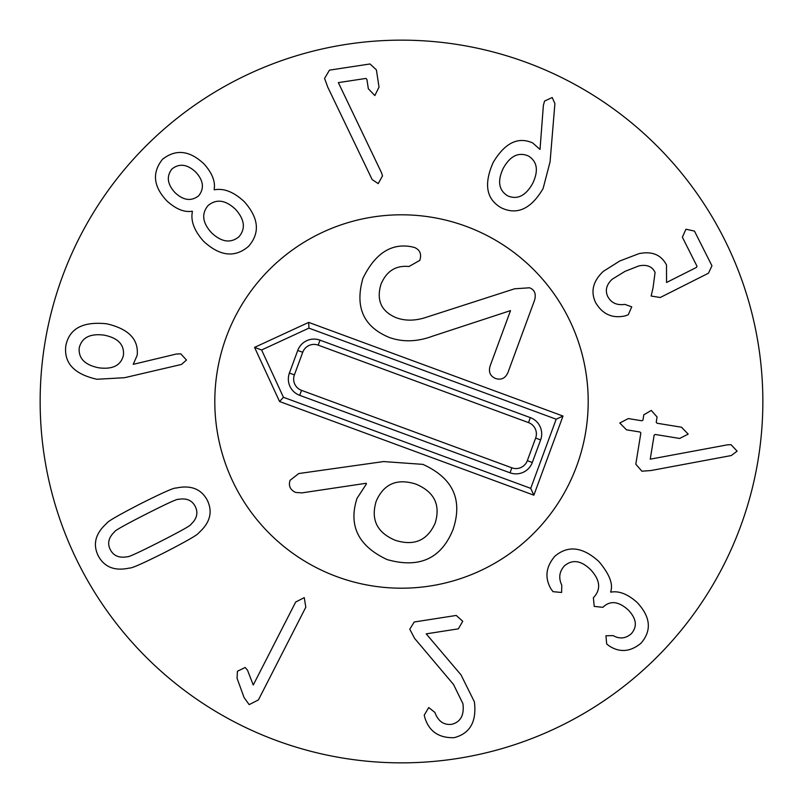 <?xml version="1.0" encoding="UTF-8"?>
<svg xmlns="http://www.w3.org/2000/svg" width="803" height="803" viewBox="0 0 803 803"><rect width="100%" height="100%" fill="white"/><g stroke="black" fill="none" stroke-linecap="round" stroke-linejoin="round"><path stroke-width="1.2" d="M532.69 183.425C525.734 195.791 517.423 199.947 507.747 195.902C498.703 190.281 497.218 181.056 503.28 168.239C510.206 155.902 518.567 151.817 528.364 155.973C537.287 161.483 538.733 170.637 532.69 183.425M501.524 207.947C486.287 199.385 483.536 184.168 493.273 162.296C504.896 142.904 518.015 136.44 532.65 142.924L540.017 149.438L543.37 105.384L544.554 101.078L552.213 97.524L554.903 103.577L550.085 161.754L543.109 188.544C531.154 208.85 517.293 215.314 501.524 207.947M595.696 302.731C590.386 291.67 592.925 281.211 603.314 271.354L619.826 260.965L638.927 253.668C651.976 250.958 661.17 254.732 666.51 265L666.56 282.475L696.432 267.429L696.994 266.245L682.369 237.196L685.943 229.216L694.475 231.093L711.95 265.793L708.477 273.201L660.237 297.501L651.133 296.036L653.01 288.016L655.077 272.428C652.247 266.476 646.857 264.297 638.917 265.903L625.055 271.334L612.177 279.243C606.365 284.744 604.91 290.535 607.801 296.628C611.234 302.922 616.915 305.511 624.844 304.387L631.74 306.836L628.267 314.756L625.336 315.85C612.498 318.711 602.611 314.334 595.696 302.731M640.864 432.958L639.971 432.004L626.47 429.806L619.775 423.02L628.297 418.574L641.798 420.772L642.942 420.14L643.815 414.81L651.273 410.433L657.085 416.968L656.222 422.298L657.115 423.251L681.506 427.216L688.181 434.122L679.679 438.448L655.288 434.483L654.144 435.116L650.239 459.165L727.548 444.822L731.061 444.691L737.114 451.145L731.282 455.552L650.831 470.558L641.878 471.2L635.805 464.164L640.864 432.958M554.883 556.218C568.032 545.046 582.707 546.823 598.918 561.558C609.527 574.185 613.422 584.303 610.611 591.911L610.852 592.152C618.902 590.627 627.645 594.039 637.07 602.391C650.631 616.895 651.946 630.496 641.015 643.203C630.616 651.755 620.177 652.779 609.718 646.274L606.717 644.066L605.924 635.775L613.241 635.635C619.595 639.208 625.587 638.606 631.208 633.828C637.512 626.691 636.558 618.782 628.358 610.079C618.842 601.437 610.561 600.333 603.495 606.757L602.923 607.329L594.23 606.406L593.367 597.703L594.019 597.061C601.166 588.98 600.032 579.846 590.606 569.658C581.091 560.424 572.378 559.149 564.449 565.844C559.279 571.565 558.396 578.009 561.789 585.176L561.598 592.494L552.986 591.65L551.049 589.041C544.524 577.759 545.809 566.818 554.883 556.218M414.228 621.994L456.245 615.439L462.739 621.281L458.342 628.839L426.202 633.858L460.982 674.841L474.392 701.822C476.821 721.646 470.046 733.601 454.046 737.686C438.829 738.077 429.103 731.413 424.867 717.701L424.235 715.122L428.752 707.553L434.865 712.422C438.127 721.174 443.678 725.159 451.497 724.356C460.541 722.178 464.355 715.292 462.94 703.729L453.534 684.497L414.569 638.345L409.771 629.211L414.228 621.994M304.257 597.633L305.813 607.209L258.415 699.925L249.171 704.622L244.042 697.486L237.066 678.294L237.437 671.258L245.186 667.474L247.525 670.214L253.256 685.019L295.685 602.029L304.257 597.633M178.356 499.376C186.406 497.89 192.027 500.239 195.209 506.402C198.371 512.695 196.976 518.658 191.014 524.269C191.295 525.212 180.866 531.084 159.737 541.854C138.698 552.534 127.848 557.493 127.195 556.74C119.155 558.246 113.524 555.877 110.292 549.603C107.18 543.41 108.596 537.488 114.538 531.847C114.307 530.873 124.696 525.021 145.714 514.301C166.863 503.571 177.744 498.593 178.356 499.376M207.294 500.249C212.946 511.943 210.095 522.813 198.732 532.841C198.17 534.537 186.938 541.021 165.047 552.303C143.155 563.304 131.331 568.544 129.594 568.022C114.799 571.304 104.33 567.209 98.207 555.756C92.606 544.163 95.477 533.333 106.819 523.265C107.421 521.548 118.613 515.084 140.395 503.852C162.407 492.801 174.261 487.541 175.957 488.083C190.773 484.841 201.222 488.897 207.294 500.249M378.223 183.626L372.14 179.551L327.754 87.125L324.573 78.433L329.471 70.132L370.032 63.969L376.396 69.861L379.016 87.125L374.84 95.557L368.336 88.752L366.921 79.437L365.957 78.423L338.344 82.609L381.586 172.886L382.509 175.877L378.223 183.626M198.642 195.812C191.224 201.553 183.325 200.469 174.934 192.559C167.215 184.017 166.271 176.128 172.093 168.881C179.42 163.17 187.29 164.224 195.721 172.063C203.51 180.565 204.484 188.484 198.642 195.812M235.44 209.242C244.634 219.44 245.808 228.604 238.983 236.734C230.702 243.5 221.548 242.195 211.54 232.8C202.396 222.762 201.272 213.658 208.158 205.468C216.439 198.702 225.533 199.957 235.44 209.242M248.508 246.391C234.908 257.974 219.992 256.318 203.761 241.442C194.246 230.862 190.472 220.865 192.429 211.45L192.188 211.209C184.379 212.564 175.947 209.141 166.904 200.951C153.303 186.497 151.857 172.595 162.567 159.225C175.987 148.796 189.879 150.442 204.223 164.153C212.293 173.318 215.585 181.789 214.12 189.578L214.361 189.829C223.806 188.002 233.743 191.917 244.192 201.583C258.837 218.025 260.272 232.96 248.508 246.391M123.431 355.257C120.962 365.445 112.731 369.631 98.739 367.804C84.837 364.984 78.333 358.349 79.216 347.89C81.796 337.561 90.117 333.315 104.179 335.152C118.001 337.963 124.425 344.658 123.431 355.257M186.487 360.045L181.448 364.452L124.585 377.701L96.942 379.267C74.067 374.138 63.698 362.936 65.846 345.661C69.319 328.527 82.96 321.25 106.769 323.81C128.681 328.899 138.809 339.408 137.172 355.327L133.228 364.341L176.299 354.033L180.765 353.842L186.487 360.045M762.85 401.5A361.35 361.35 0 0 1 220.825 714.439A361.35 361.35 0 0 1 220.825 88.561A361.35 361.35 0 0 1 762.85 401.5M214.802 401.5A186.697 186.697 0 0 1 494.849 239.816A186.697 186.697 0 0 1 494.849 563.184A186.697 186.697 0 0 1 214.802 401.5M510.015 472.796L299.7 395.337A17.355 17.355 0 0 1 289.411 373.054L297.732 350.449A17.355 17.355 0 0 1 320.016 340.161L530.341 417.62A17.355 17.355 0 0 1 540.63 439.903L532.299 462.508A17.355 17.355 0 0 1 510.015 472.796L511.852 467.818A12.045 12.045 0 0 0 527.32 460.671L535.641 438.067A12.045 12.045 0 0 0 528.504 422.599L318.189 345.139A12.045 12.045 0 0 0 302.721 352.286L294.39 374.891A12.045 12.045 0 0 0 301.537 390.358L511.852 467.818M530.723 488.354L283.449 397.294L261.607 349.978L308.924 328.136L556.188 419.206L530.723 488.354L533.865 495.18L279.554 401.51L283.449 397.294M279.554 401.51L254.561 347.388L261.607 349.978M254.561 347.388L308.693 322.394L308.924 328.136M308.693 322.394L563.003 416.054L556.188 419.206M563.003 416.054L533.865 495.18M336.979 576.695A186.697 186.697 0 0 1 282.044 258.024A186.697 186.697 0 0 1 585.487 369.781A186.697 186.697 0 0 1 336.979 576.695M507.978 372.431L534.557 300.262C536.324 293.938 534.647 289.773 529.548 287.785L514.603 288.799L427.236 316.974C415.964 320.879 405.686 321.16 396.411 317.797C381.335 311.554 376.185 300.402 380.963 284.332C386.444 271.143 395.779 265.211 408.958 266.516L419.788 260.393C421.796 254.16 420.009 249.843 414.438 247.444L410.795 246.621C390.86 243.199 374.901 253.788 362.916 278.37C354.675 307.117 363.478 326.821 389.335 337.481C402.875 342.299 417.329 341.847 432.697 336.136L510.517 310.61L490.161 365.867C488.324 371.94 490.151 376.155 495.622 378.514C501.323 380.271 505.438 378.243 507.978 372.431M415.924 484.109C434.232 491.827 440.666 504.766 435.226 522.944C427.507 540.499 414.177 546.281 395.237 540.278C376.978 532.58 370.635 519.561 376.195 501.202C383.794 483.818 397.033 478.126 415.924 484.109M387.106 559.571C419.327 568.695 441.309 558.667 453.043 529.508C463.01 499.677 452.942 477.966 422.85 464.365L383.583 461.564L298.756 473.539L290.094 480.294C288.317 485.755 290.144 489.8 295.574 492.43L301.918 492.881L366.158 483.276L366.449 483.888L356.984 498.412C348.271 525.714 358.309 546.11 387.106 559.571M301.537 390.358L299.7 395.337M294.39 374.891L289.411 373.054M302.721 352.286L297.732 350.449M318.189 345.139L320.016 340.161M528.504 422.599L530.341 417.62M535.641 438.067L540.63 439.903M527.32 460.671L532.299 462.508"/></g></svg>
